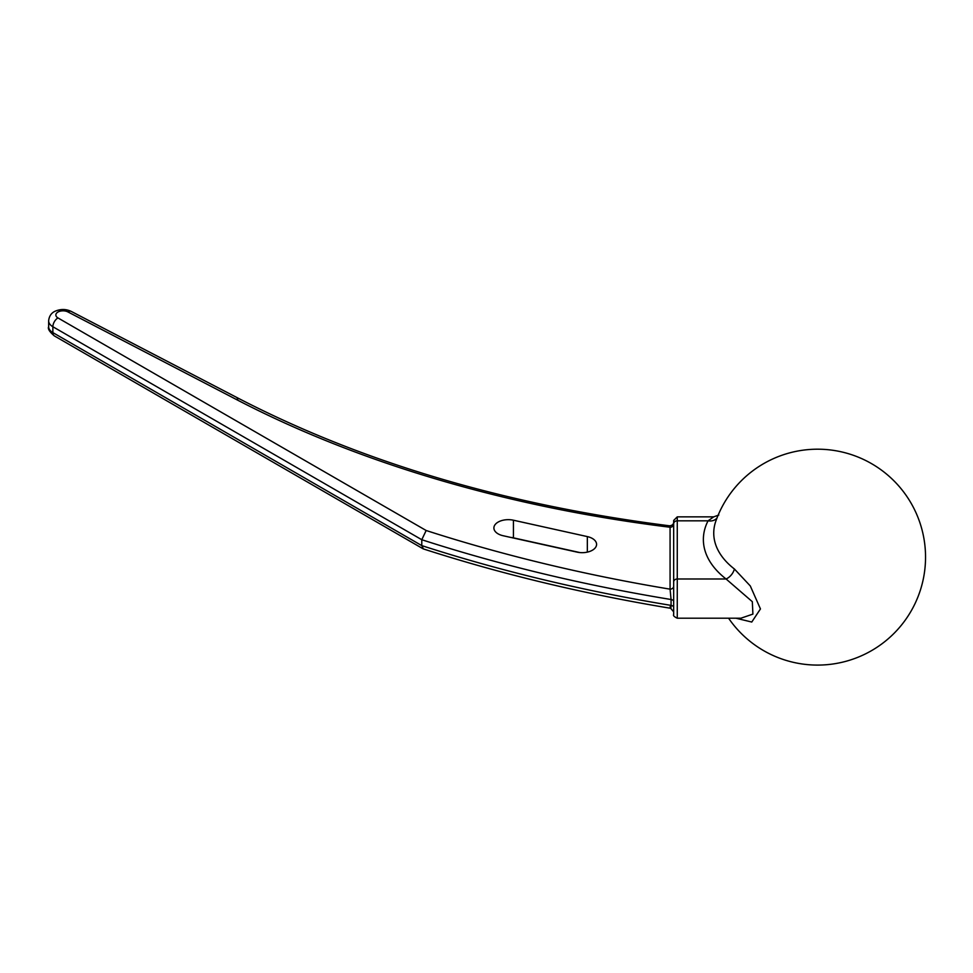 <?xml version="1.0" encoding="UTF-8"?>
<svg xmlns="http://www.w3.org/2000/svg" width="973" height="973" viewBox="0 0 973 973"><rect width="100%" height="100%" fill="white"/><g stroke="black" fill="none" stroke-linecap="round" stroke-linejoin="round"><path stroke-width="1.46" d="M673.669 524.313A3.6 2.943 -0 0 1 670.081 527.244L670.081 589.164A3.6 2.943 180 0 0 673.669 586.22L673.669 553.138M673.669 522.246C673.547 524.301 672.197 525.493 669.631 525.809L670.081 527.244A942.703 544.26 0 0 1 236.317 399.465L67.855 311.895A7.2 4.16 180 0 0 57.821 312.126A7.2 4.16 180 0 0 57.954 317.928L426.162 530.504L421.783 539.723A1162.188 670.981 0 0 0 671.066 599.514L671.066 605.388C670.993 608.709 670.665 609.171 670.081 606.787M673.669 547.811L673.669 614.608C672.975 615.532 674.18 616.736 677.269 618.208L677.269 516.858L673.669 520.458L673.669 581.927A3.6 2.943 -0 0 1 677.269 578.984L726.077 578.984L752.324 601.691L752.907 614.109L740.915 618.208M673.669 611.299L673.669 601.521L673.669 611.847L670.665 608.295C584.299 594.029 501.873 574.24 423.401 548.93L421.783 545.61L421.783 539.723L52.87 326.733A7.2 4.16 -60 0 1 57.954 317.928M426.162 530.504A1154.987 666.821 180 0 0 670.081 589.164L671.066 599.514A3.6 2.08 0 0 1 673.669 601.521L673.669 586.22M577.025 552.117L503.126 535.734A14.388 8.307 180 0 1 493.895 527.974A14.388 8.307 180 0 1 513.44 520.214L587.339 536.597A14.388 8.307 180 0 1 596.583 544.357A14.388 8.307 180 0 1 577.025 552.117M717.04 517.916A10.8 8.453 27.1 0 1 708.052 520.823A114.23 65.957 0 0 0 726.077 578.984A10.8 7.066 127.7 0 0 734.396 568.986A103.856 59.961 180 0 1 715.848 521.09A107.942 107.942 0 0 1 871.565 463.659A107.942 107.942 0 0 1 896.826 630.455A107.942 107.942 0 0 1 728.582 618.208M677.269 516.858L713.72 516.858L708.052 520.823L677.269 520.823A3.6 2.943 0 0 0 673.669 523.766L673.669 523.766M735.965 618.208L751.764 622.039L760.448 608.94L750.305 585.965L734.396 568.986M579.774 552.542L513.44 537.85A14.388 8.307 0 0 0 510.703 537.412M673.669 607.395A3.6 2.08 -0 0 0 671.066 605.388A1162.188 670.981 180 0 1 421.783 545.61L52.87 332.608A7.2 4.16 120 0 0 54.354 335.904L423.06 548.784M48.65 326.733L48.65 320.859A14.388 8.307 0 0 0 52.87 326.733L52.87 332.608A14.388 8.307 180 0 1 48.65 326.733C47.592 328.716 49.501 331.769 54.354 335.904M669.631 525.821C506.982 505.145 363.647 462.856 239.638 398.954A7.2 3.928 117.5 0 0 236.317 399.465M239.638 398.954L71.175 311.384A7.2 3.928 117.5 0 0 67.855 311.895M587.339 536.597L587.339 552.117M513.44 520.214L513.44 537.85M677.269 618.208L741.085 618.208M713.72 516.858L718.804 515.033M48.65 320.859C48.893 317.916 50.255 312.941 55.935 310.898C61.141 308.903 66.225 309.061 71.175 311.384"/></g></svg>
